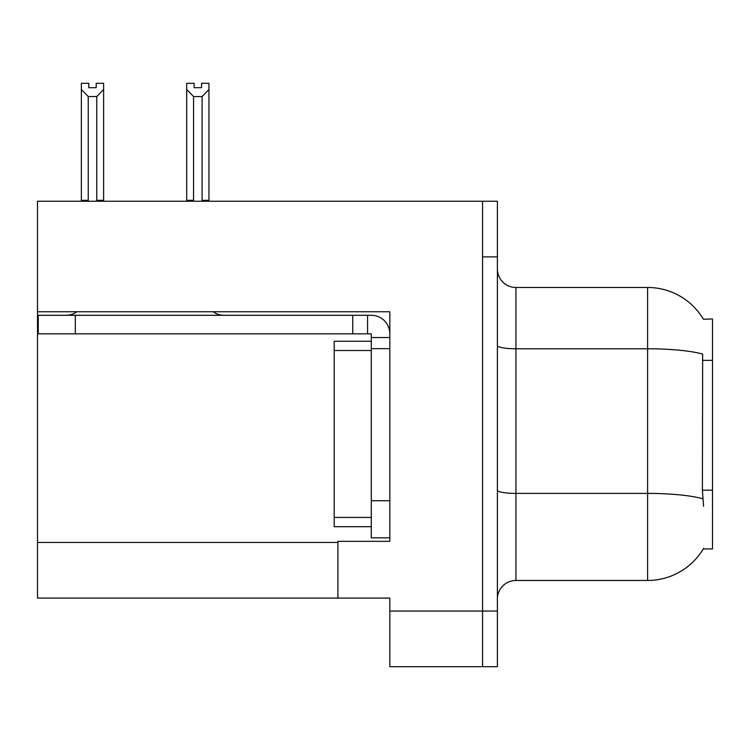 <?xml version="1.0" encoding="UTF-8"?>
<svg xmlns="http://www.w3.org/2000/svg" width="750" height="750" viewBox="0 0 750 750"><rect width="100%" height="100%" fill="white"/><g stroke="black" fill="none" stroke-linecap="round" stroke-linejoin="round"><path stroke-width="1.12" d="M37.5 311.766L389.831 311.766L389.831 500.728L371.288 500.728L371.288 537.816L389.831 537.816L389.831 500.728L389.831 541.341L337.913 541.341L337.913 598.088L37.5 598.088L37.5 201.244L482.559 201.244L482.559 666.694L389.831 666.694L389.831 611.062L482.559 611.062L482.559 666.694L497.391 666.694L497.391 611.062L482.559 611.062L482.559 256.875L497.391 256.875L497.391 611.062M337.913 598.088L389.831 598.088L389.831 611.062M703.397 319.228A64.903 64.903 0 0 0 647.597 287.475A64.903 64.903 0 0 1 703.397 319.228L712.5 318.994L712.5 548.944L703.256 548.944L703.584 548.391A64.903 64.903 0 0 1 647.597 580.462A64.903 64.903 0 0 0 703.256 548.944M497.391 599.016A18.544 18.544 0 0 1 515.934 580.462L647.597 580.462L647.597 287.475A64.903 64.903 0 0 1 703.256 318.994A64.903 64.903 0 0 0 647.597 287.475L515.934 287.475A18.544 18.544 0 0 1 497.391 268.931A18.544 18.544 0 0 0 515.934 287.475L515.934 580.462M703.584 506.287L702.394 490.181L702.656 354.075A64.903 11.269 180 0 0 647.597 348.769L515.934 348.769A18.544 3.216 -0 0 1 497.391 345.544M482.559 201.244L497.391 201.244L497.391 256.875M202.997 201.244L202.088 200.316L202.088 96.544L193.566 96.544L186.694 89.475L186.694 83.306L194.119 83.306L194.119 87.703L201.534 87.703L194.119 87.703M201.534 87.703L201.534 83.306L208.95 83.306L208.95 89.475L202.088 96.544M202.088 200.316L208.95 200.316L208.95 201.244L208.95 89.475M193.566 96.544L193.566 200.316L192.647 201.244M193.566 200.316L186.694 200.316L186.694 89.475L186.694 201.244M96.206 87.703L88.781 87.703L96.206 87.703L96.206 83.306L103.622 83.306L103.622 89.475L96.759 96.544L88.238 96.544L88.238 200.316L81.366 200.316L81.366 89.475L88.238 96.544M81.366 89.475L81.366 83.306L88.781 83.306L88.781 87.703M88.238 200.316L87.319 201.244M103.622 89.475L103.622 200.316L96.759 200.316L96.759 96.544M97.669 201.244L96.759 200.316M103.622 200.316L103.622 201.244M186.694 89.475L186.694 200.316M76.931 311.766A18.544 18.544 0 0 1 66.056 315.291M213.178 311.766A18.544 18.544 0 0 0 224.053 315.291M389.831 337.538L371.288 337.538L371.288 333.834L38.241 333.834L38.241 315.291L371.288 315.291A18.544 18.544 0 0 1 389.831 333.844M371.288 537.816L389.831 537.816M367.575 333.834L367.575 315.291M389.831 348.666L371.288 348.666L371.288 337.538M371.288 500.728L371.288 341.25L334.2 341.25L334.2 526.688L371.288 526.688M352.744 333.834L352.744 315.291M37.5 542.456L337.913 542.456M712.5 360.375L702.394 360.375M712.5 490.181L702.394 490.181M702.863 498.769A64.903 11.269 180 0 0 647.597 493.406L515.934 493.406A18.544 3.216 0 0 1 497.391 490.191M75.328 333.834L75.328 315.291M334.2 517.416L371.288 517.416M334.2 350.522L371.288 350.522"/></g></svg>
